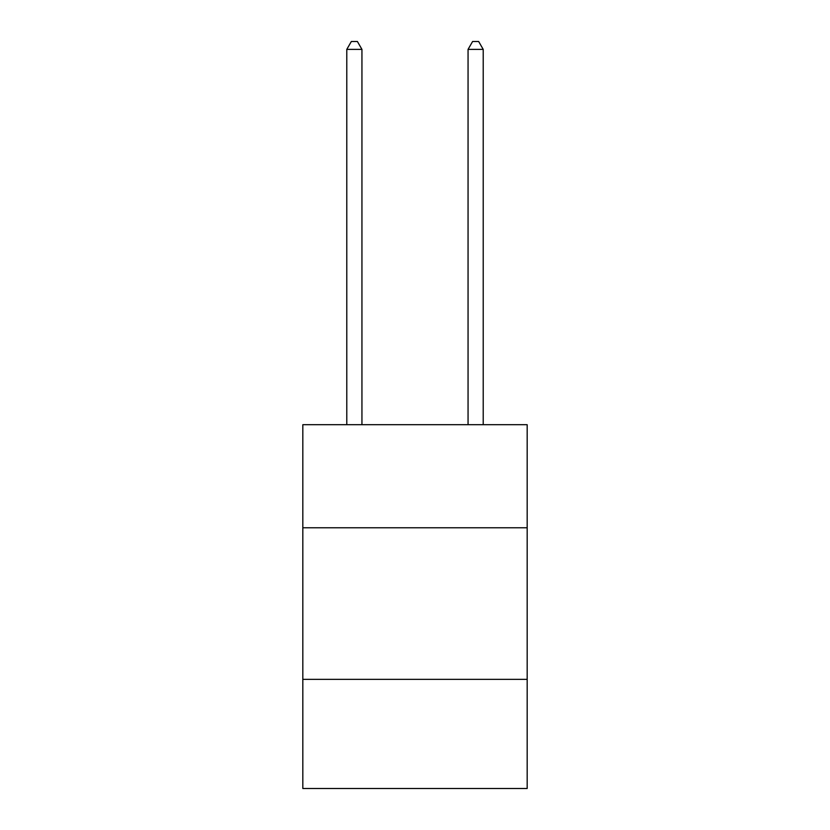 <?xml version="1.0" encoding="UTF-8"?>
<svg xmlns="http://www.w3.org/2000/svg" width="830" height="830" viewBox="0 0 830 830"><rect width="100%" height="100%" fill="white"/><g stroke="black" fill="none" stroke-linecap="round" stroke-linejoin="round"><path stroke-width="1.25" d="M527.175 527.776L527.175 424.701L302.826 424.701L302.826 527.776L527.175 527.776L527.175 788.5L302.826 788.5L302.826 527.776M527.175 679.365L302.826 679.365M361.942 424.701L361.942 49.385L346.784 49.385L346.784 424.701M346.784 49.385L351.339 41.5L357.398 41.5L361.942 49.385M483.216 424.701L483.216 49.385L468.058 49.385L468.058 424.701M468.058 49.385L472.602 41.5L478.661 41.5L483.216 49.385"/></g></svg>
